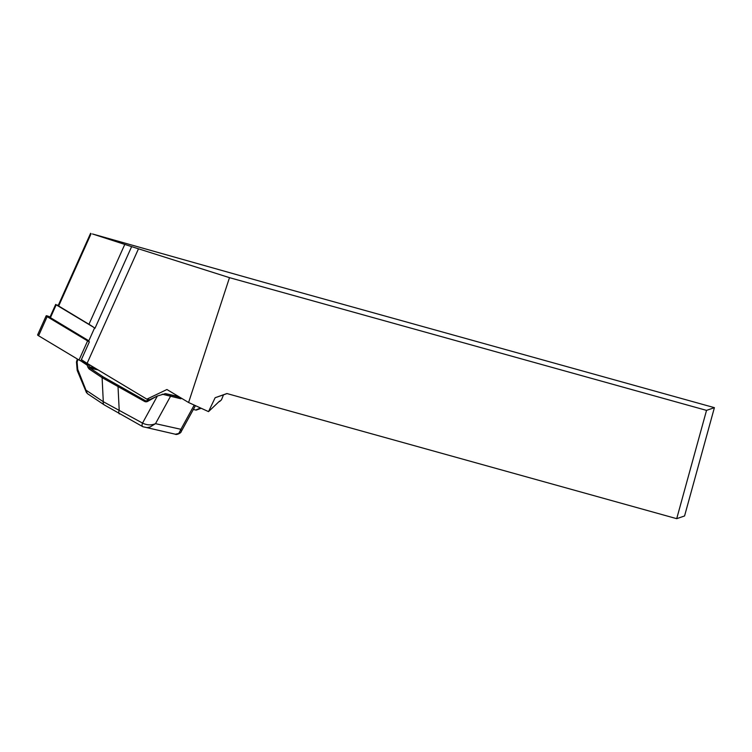<?xml version="1.0" encoding="UTF-8"?>
<svg xmlns="http://www.w3.org/2000/svg" width="752" height="752" viewBox="0 0 752 752"><rect width="100%" height="100%" fill="white"/><g stroke="black" fill="none" stroke-linecap="round" stroke-linejoin="round"><path stroke-width="1.13" d="M90.588 233.327L58.13 305.679L88.952 324.291A35.983 4.916 -155.8 0 1 93.577 327.252A35.983 4.916 -155.8 0 1 94.996 328.276L131.628 246.628L229.492 277.657L188.592 402.508L208.53 411.626L219.593 401.079M196.422 410.047A3.6 0.489 -155.8 0 1 196.375 410.066A3.6 0.489 -155.8 0 1 195.783 410.028L193.339 409.483M138.443 248.884L87.11 363.319L146.866 399.152L149.46 399.726M87.11 363.319A35.983 4.916 -155.8 0 1 81.404 359.578M227.048 393.578L223.504 394.838L221.483 399.791L219.875 401.324M223.504 394.838L215.138 397.723L208.53 411.626M229.492 277.657L706.532 410.376L676.706 518.673L684.564 515.966L714.4 407.659L264.61 282.526L92.487 233.966L131.628 246.628M146.866 399.152L166.925 389.517L188.592 402.508M215.138 397.723L226.916 393.54L676.706 518.673M714.4 407.659L706.532 410.376M94.573 327.966L88.539 341.427M181.42 398.203L180.912 398.776L178.666 396.708A6.749 5.565 -77.5 0 0 178.008 396.407L165.431 393.616L157.384 396.013L149.554 399.744M77.907 359.343L77.108 362.088L76.469 361.928M77.221 370.51L77.719 369.345L87.326 393.559M86.593 390.551L103.297 401.718A3.6 2.876 123.8 0 0 104.284 404.905L87.166 393.465M165.431 393.616L180.001 397.366M156.472 396.407L147.73 401.342A4.493 3.713 102.5 0 1 144.563 401.427L102.103 377.654L89.046 368.931L87.899 367.249L89.319 366.844L90.155 368.17L103.212 376.893L145.418 400.713A3.6 2.97 -77.5 0 0 146.067 400.957A3.6 2.97 -77.5 0 0 147.683 400.788M181.213 431.592C181.119 433.199 176.1 435.182 175.366 434.224L178.779 433.472L180.922 429.307L181.204 431.601L195.445 405.638M180.912 398.776L162.235 394.18M103.212 376.893A0.902 0.714 -56.2 0 0 102.103 377.654L103.297 401.718L142.532 423.094C146.997 425.256 151.331 425.444 155.514 423.658L149.986 427.07L147.025 427.615L143.077 426.798A3.6 1.974 118.6 0 1 142.786 426.685L142.786 426.685A3.6 1.974 118.7 0 1 142.532 423.094L157.384 396.013M118.891 386.227A0.902 0.498 -61.3 0 0 118.036 386.932L119.211 410.348A3.6 1.974 118.7 0 0 119.446 413.938M166.389 395.12L166.549 394.01L178.666 396.708M89.046 368.931A0.902 0.714 -56.2 0 1 90.155 368.17L98.174 369.946M88.2 364.391A0.902 0.714 123.8 0 0 87.194 365.181L88.623 364.767L89.319 366.844L95.156 368.142M93.577 327.252L56.184 304.823L58.299 305.312M88.821 340.797L49.895 317.335L55.695 304.41M91.359 365.867L80.793 360.941L89.366 341.831A3.6 0.489 -155.8 0 1 87.599 340.91L47.141 316.648A3.6 0.489 -155.8 0 1 46.173 315.812A3.6 0.489 -155.8 0 1 49.999 316.987L50.046 317.006M80.793 360.941A3.6 0.489 -155.8 0 1 79.035 360.02L38.578 335.759A3.6 0.489 -155.8 0 1 37.6 334.913L46.173 315.812M91.086 233.722L58.618 306.102M124.804 244.372L88.952 324.291M200.521 407.96L195.783 410.028M77.108 362.088L77.719 369.345M170.187 395.185A0.902 0.743 -77.5 0 1 170.441 396.445L155.514 423.658L180.922 429.307L194.213 405.084M146.725 401.004L145.418 400.713A0.902 0.498 -61.3 0 0 144.563 401.427M89.366 364.936L88.623 364.767A0.902 0.743 102.5 0 0 88.416 364.494M87.899 367.249L87.194 365.181L80.99 361.026M142.532 423.094A3.6 1.974 118.6 0 0 142.767 426.675L104.302 404.924M147.73 401.342L147.947 400.656M56.184 304.823L50.384 317.758M47.141 316.648L38.578 335.759M87.599 340.91L79.035 360.02M196.375 410.066L201.216 408.28M218.898 401.747L219.716 401.446M77.324 358.995L76.507 361.825M86.48 392.638L77.249 370.567M77.174 370.247L76.478 362.041M175.357 434.224L142.786 426.685M149.911 399.472L146.067 400.957"/></g></svg>
